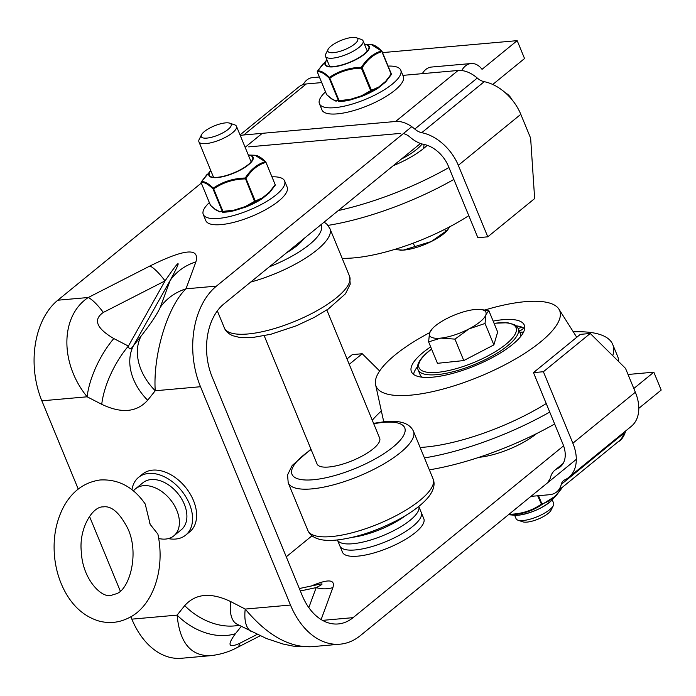 <?xml version="1.0" encoding="UTF-8"?>
<svg xmlns="http://www.w3.org/2000/svg" width="696" height="696" viewBox="0 0 696 696"><rect width="100%" height="100%" fill="white"/><g stroke="black" fill="none" stroke-linecap="round" stroke-linejoin="round"><path stroke-width="1.04" d="M625.634 430.963A20.61 13.981 -95.1 0 1 617.787 442.056M461.752 70.54A20.61 13.981 -95.1 0 1 471.131 63.527A20.61 13.981 -95.1 0 1 482.032 69.339L517.18 40.646L382.556 52.609M471.131 63.527L431.476 67.051A20.61 13.981 84.9 0 0 422.324 73.654M319.386 77.012L312.495 77.621A20.61 13.981 84.9 0 0 303.151 84.573M563.603 445.832L353.098 617.648A54.175 36.74 -95.1 0 1 338.247 623.947A54.175 36.74 -95.1 0 1 302.203 595.489L212.219 377.162A54.175 36.74 -95.1 0 1 223.816 303.995L420.488 143.463M492.751 84.477L524.549 58.525L517.18 40.646M201.301 183.091L57.812 300.211A74.489 50.521 84.9 0 0 41.864 400.818L87.139 396.798A54.175 22.011 -62.7 0 1 113.796 338.552C96.431 328.347 92.942 319.638 103.33 312.426A54.175 13.233 -117.1 0 0 88.27 297.505C60.213 315.94 59.673 363.269 87.139 396.798L101.738 404.324A54.175 22.011 -62.7 0 1 128.395 346.077L113.796 338.552M411.771 126.689L216.447 286.117L185.997 288.823A54.175 49.616 -159.8 0 0 160.245 307.371C157.313 313.922 150.928 323.501 141.079 336.125A54.175 39.924 38.6 0 0 155.234 390.752C152.859 354.995 167.519 306.405 185.997 288.823L195.898 261.896A54.175 49.616 -159.8 0 0 170.146 280.445L160.245 307.371M195.898 261.896C199.961 247.445 184.657 248.803 149.988 265.976A54.175 13.233 62.9 0 1 165.039 280.897C180.621 258.138 182.317 257.981 170.146 280.445L133.493 345.625A54.175 39.924 38.6 0 0 147.648 400.243L155.234 390.752L200.5 386.724L290.493 605.05A74.489 50.521 84.9 0 0 340.04 644.183A74.489 50.521 84.9 0 0 360.467 635.526L576.314 459.343M141.079 336.125L133.493 345.625C130.735 349.731 129.038 349.888 128.395 346.077L165.039 280.897L103.33 312.426M262.27 133.327L245.14 147.308M216.447 286.117A74.489 50.521 84.9 0 0 200.5 386.724M320.221 584.101L320.247 584.092C323.623 583.405 322.274 584.579 316.184 587.607A27.092 24.812 -159.8 0 0 332.879 587.589C335.463 579.316 328.286 578.785 311.329 585.988M638.798 408.343L661.2 390.056L653.831 372.177L633.821 388.516M653.831 372.177L628.036 374.474M311.956 535.842L286.265 556.809M290.493 605.05L245.218 609.07L230.62 601.544A54.175 22.011 117.3 0 0 237.031 624.19L266.333 638.467L282.933 644.009L293.294 646.14L310.999 646.767C288.675 647.393 266.751 634.83 245.218 609.07A54.175 22.011 117.3 0 0 251.639 631.724A54.175 22.011 117.3 0 0 251.648 631.724A54.175 22.011 117.3 0 0 251.821 631.811M260.13 635.822L237.284 647.489A54.175 13.233 -117.1 0 0 239.711 643.322C228.436 648.367 227.009 645.157 235.439 633.691A54.175 39.924 -141.4 0 1 177.123 615.116C179.603 642.565 190.713 656.093 210.453 655.693L210.923 655.649M239.059 625.234A54.175 39.924 -141.4 0 1 184.71 605.624L177.123 615.116L131.857 619.144A74.489 50.521 84.9 0 0 181.404 658.277L210.453 655.693C220.31 654.588 229.254 651.856 237.284 647.489M237.031 624.19A54.175 22.011 117.3 0 0 237.04 624.19L236.335 623.79M41.864 400.818L78.239 489.07M89.488 516.362L120.278 591.061M130.857 616.717L131.857 619.144M321.683 82.589L306.266 83.964A27.092 18.087 -129.2 0 0 298.967 86.809L240.033 134.911M403.315 133.589A13.546 9.039 50.8 0 1 410.109 137.19A27.092 18.087 -129.2 0 0 424.021 144.446A27.092 18.087 50.8 0 1 448.398 166.205L477.874 237.71L487.783 236.823L534.65 198.569L530.63 138.156L520.808 114.318A40.629 27.127 -129.2 0 0 484.233 81.684A13.546 9.039 50.8 0 1 477.273 78.056A27.092 18.087 -129.2 0 0 458.09 70.479L402.906 75.377M248.69 146.882L400.513 133.397M240.346 135.685A27.092 18.087 50.8 0 1 243.774 134.972L306.266 83.964M458.09 70.479L395.606 121.478A27.092 18.087 50.8 0 1 414.781 129.056A13.546 9.039 -129.2 0 0 421.741 132.692A40.629 27.127 50.8 0 1 458.316 165.326L520.808 114.318M487.783 236.823L458.316 165.326M395.606 121.478L243.774 134.972M572.86 443.23L543.393 371.725L533.475 372.612L580.342 334.358L590.26 333.471L625.53 368.393L635.352 392.222L572.86 443.23A40.629 27.127 50.8 0 1 568.806 477.352A40.629 27.127 50.8 0 1 564.821 479.831A13.546 9.039 -129.2 0 0 563.49 480.658A13.546 9.039 -129.2 0 0 561.246 484.399A27.092 18.087 50.8 0 1 556.748 491.881A27.092 18.087 50.8 0 1 549.44 494.725L530.952 496.37M533.475 372.612L562.942 444.109A27.092 18.087 50.8 0 1 560.245 466.859A27.092 18.087 50.8 0 1 557.583 468.512A27.092 18.087 -129.2 0 0 554.929 470.165A27.092 18.087 -129.2 0 0 550.432 477.647A13.546 9.039 50.8 0 1 548.187 481.38M568.806 477.352L631.298 426.344A40.629 27.127 -129.2 0 0 635.352 392.222M556.748 491.881L619.24 440.873A27.092 18.087 -129.2 0 0 623.729 433.39A13.546 9.039 50.8 0 1 624.112 432.216M347.008 358.927L352.298 354.612L362.216 353.733L379.642 370.977M349.235 364.33L362.216 353.733M543.393 371.725L590.26 333.471M342.154 258.286A99.284 30.493 -22.4 0 0 354.02 257.877A99.284 30.493 -22.4 0 0 468.782 215.647M327.99 225.391A135.442 41.595 -22.4 0 0 453.853 179.438M338.282 210.566A135.442 41.595 -22.4 0 0 448.946 167.519M511.656 99.293A135.442 41.595 -22.4 0 0 505.07 92.559M393.162 165.761A50.791 15.599 -22.4 0 0 427.231 145.325M328.103 49.338L325.789 53.992A20.315 6.238 -22.4 0 0 325.502 56.35A20.315 6.238 -22.4 0 0 338.969 56.985A20.315 6.238 -22.4 0 0 358.823 47.554A20.315 6.238 -22.4 0 0 363.077 40.864A20.315 6.238 -22.4 0 0 361.215 39.385L356.291 37.723A16.165 4.959 157.6 0 1 354.394 44.222A16.165 4.959 157.6 0 1 336.22 52.278A16.165 4.959 157.6 0 1 328.103 49.338A16.165 4.959 157.6 0 1 340.936 40.472A16.165 4.959 157.6 0 1 356.291 37.723M447.632 230.028L446.771 230.941A30.476 9.361 157.6 0 1 431.198 241.573L447.632 230.028L449.512 226.879M394.127 249.586L403.219 250.134L431.198 241.573A30.476 9.361 157.6 0 1 403.219 250.134A30.476 9.361 157.6 0 1 400.052 250.203A30.476 9.361 157.6 0 1 399.895 250.195M413.285 243.113L414.816 246.828M444.718 229.358L445.605 231.524M401.279 159.14A40.629 12.476 -22.4 0 0 422.141 143.994M546.23 403.567A108.35 33.277 157.6 0 1 425.021 447.102A108.35 33.277 157.6 0 1 420.114 447.441M485.208 309.911A99.284 30.493 157.6 0 1 558.897 309.12A99.284 30.493 157.6 0 1 515.571 358.927A99.284 30.493 157.6 0 1 410.605 395.163A99.284 30.493 157.6 0 1 375.579 384.679A99.284 30.493 157.6 0 1 429.623 332.679M372.273 420.219A135.442 41.595 157.6 0 1 381.356 410.945M573.304 331.835A135.442 41.595 157.6 0 1 612.732 344.476A135.442 41.595 157.6 0 1 612.724 355.717M549.736 412.058A135.442 41.595 157.6 0 1 424.438 457.925M612.732 344.476L617.648 356.395A135.442 41.595 157.6 0 1 618.648 361.581M554.651 423.977A135.442 41.595 157.6 0 1 429.354 469.843M413.598 374.413A61.057 18.748 157.6 0 1 417.583 366.566M516.336 325.867A61.057 18.748 157.6 0 1 524.68 328.625M493.16 321.108A61.057 18.748 157.6 0 1 524.314 325.154A61.057 18.748 157.6 0 1 495.874 355.647A61.057 18.748 157.6 0 1 432.651 377.162A61.057 18.748 157.6 0 1 411.414 371.69A61.057 18.748 157.6 0 1 430.667 346.86M518.955 326.285L517.511 327.163M523.47 332.262A13.546 4.159 -22.4 0 0 519.816 332.305M518.276 328.555A4.333 1.331 157.6 0 1 523.201 327.955A4.333 1.331 157.6 0 1 519.286 331M552.232 499.798L553.642 503.208A20.315 6.238 157.6 0 1 553.363 505.574A20.315 6.238 157.6 0 1 537.234 516.719A20.315 6.238 157.6 0 1 517.937 520.173A20.315 6.238 157.6 0 1 516.075 518.694L514.666 515.284M517.937 520.173L522.853 521.835A16.165 4.959 -22.4 0 0 538.208 519.086A16.165 4.959 -22.4 0 0 551.041 510.22L553.363 505.574M479.37 309.372L488.81 310.555L485.938 314.618A30.476 9.361 -22.4 0 0 479.1 309.363A30.476 9.361 -22.4 0 0 474.663 309.537A30.476 9.361 -22.4 0 0 446.449 318.751A30.476 9.361 -22.4 0 0 432.373 328.616A30.476 9.361 -22.4 0 0 429.519 333.036L432.373 328.616M485.034 323.466L469 328.904A30.476 9.361 -22.4 0 0 485.938 314.618L485.034 323.466L493.873 344.903L463.78 360.563L437.453 363.321L428.614 341.884L429.519 333.036A30.476 9.361 -22.4 0 0 440.794 338.108L428.614 341.884M454.94 339.126L440.794 338.108A30.476 9.361 -22.4 0 0 469 328.904L454.94 339.126L463.78 360.563M488.81 310.555L497.649 332.001L493.873 344.903M479.065 352.611A30.476 9.361 157.6 0 1 478.587 352.855M431.555 349.009L428.675 351.254C419.644 358.823 416.112 365 418.079 369.793L420.019 374.5A54.175 16.634 -22.4 0 0 422.394 377.223M520.425 336.82A54.175 16.634 -22.4 0 0 520.19 333.21L518.25 328.503L514.814 324.788L507.654 322.735L494.047 323.257M325.51 91.881A43.987 13.511 -22.4 0 0 319.429 103.721L321.978 109.924A43.987 13.511 -22.4 0 0 337.282 113.866A43.987 13.511 -22.4 0 0 382.835 98.362A43.987 13.511 -22.4 0 0 403.323 76.395L400.774 70.2A43.987 13.511 -22.4 0 0 388.107 66.085M319.429 103.721A43.987 13.511 -22.4 0 0 334.724 107.671A43.987 13.511 -22.4 0 0 380.277 92.168A43.987 13.511 -22.4 0 0 400.774 70.2M303.787 238.719A43.987 13.511 157.6 0 1 286.482 252.839M406.029 515.284A43.987 13.511 157.6 0 1 352.698 537.268A43.987 13.511 157.6 0 0 406.029 515.284M352.663 543.75A43.987 13.511 157.6 0 1 337.43 539.974A43.987 13.511 -22.4 0 0 352.663 543.75A43.987 13.511 -22.4 0 0 397.964 528.386A43.987 13.511 -22.4 0 0 418.766 506.453A43.987 13.511 157.6 0 1 397.964 528.386A43.987 13.511 157.6 0 1 352.663 543.75M355.212 549.944A43.987 13.511 -22.4 0 0 400.765 534.441A43.987 13.511 -22.4 0 0 421.254 512.473A43.987 13.511 157.6 0 1 400.765 534.441A43.987 13.511 157.6 0 1 355.212 549.944A43.987 13.511 157.6 0 1 339.909 546.003A43.987 13.511 -22.4 0 0 355.212 549.944M271.945 176.827A43.987 13.511 157.6 0 1 284.612 180.943A43.987 13.511 157.6 0 1 264.115 202.91A43.987 13.511 157.6 0 1 218.561 218.413A43.987 13.511 157.6 0 1 203.267 214.464A43.987 13.511 157.6 0 1 209.348 202.623M284.612 180.943L287.161 187.137A43.987 13.511 157.6 0 1 266.672 209.105A43.987 13.511 157.6 0 1 221.119 224.608A43.987 13.511 157.6 0 1 205.816 220.667L203.267 214.464M326.833 309.964L379.668 438.158A33.86 10.396 157.6 0 1 352.324 460.674A33.86 10.396 157.6 0 1 317.054 463.962L264.219 335.776M418.775 506.453L423.812 518.668A43.987 13.511 157.6 0 1 403.323 540.635A43.987 13.511 157.6 0 1 357.77 556.148A43.987 13.511 157.6 0 1 342.467 552.198L337.43 539.974M201.509 134.772L199.186 139.417A20.315 6.238 -22.4 0 0 198.908 141.775A20.315 6.238 -22.4 0 0 205.981 143.602A20.315 6.238 -22.4 0 0 227.018 136.442A20.315 6.238 -22.4 0 0 236.475 126.298A20.315 6.238 -22.4 0 0 234.613 124.819L229.697 123.157A16.165 4.959 157.6 0 1 225.756 131.118A16.165 4.959 157.6 0 1 206.912 138.095A16.165 4.959 157.6 0 1 201.509 134.772A16.165 4.959 157.6 0 1 214.342 125.898A16.165 4.959 157.6 0 1 229.697 123.157M145.212 504.008L150.206 524.427L157.888 534.119C165.831 571.538 151.397 606.982 129.317 617.578C119.529 622.711 109.307 623.842 98.667 620.962C85.025 616.717 74.133 607.538 65.998 593.418C59.673 582.308 55.845 569.946 54.523 556.339C52.905 537.886 55.984 521.287 63.78 506.531C72.245 491.176 84.303 482.328 99.963 479.988C118.311 478.935 133.397 486.939 145.212 504.008M133.423 490.897A30.337 20.254 50.8 0 1 135.433 488.87A30.337 20.254 50.8 0 1 143.62 485.678A30.337 20.254 50.8 0 1 174.009 504.809A30.337 20.254 50.8 0 1 173.8 535.877A30.337 20.254 50.8 0 1 160.802 538.895L158.758 538.591M149.431 522.531A13.546 9.039 50.8 0 1 150.206 524.427M135.433 488.87L142.932 482.746A30.337 20.254 50.8 0 1 151.11 479.553A30.337 20.254 50.8 0 1 181.508 498.684A30.337 20.254 50.8 0 1 181.299 529.752L173.8 535.877M168.336 538.6A37.271 24.891 -129.2 0 0 175.636 539.043A37.271 24.891 -129.2 0 0 185.684 535.128L189.747 531.814A37.271 24.891 -129.2 0 0 185.458 487.2A37.271 24.891 -129.2 0 0 142.61 474.054L138.547 477.378A37.271 24.891 -129.2 0 0 131.97 489.723M185.684 535.128A37.271 24.891 -129.2 0 0 181.395 490.515A37.271 24.891 -129.2 0 0 138.547 477.378M536.633 433.573A43.987 13.511 157.6 0 1 479.065 457.298M361.633 96.353L350.471 99.928L350.097 99.432L339.1 100.642L339.23 101.164A0.844 0.818 -107.3 0 1 338.482 100.694L335.498 100.737A0.844 0.783 117.4 0 0 335.846 101.111A0.844 0.844 0 0 0 336.02 101.181A0.844 0.8 -75.8 0 1 336.02 101.181L336.168 101.207A0.844 0.8 -75.8 0 1 335.498 100.737L331.287 98.554L326.642 94.56L317.376 72.071A0.844 0.818 -107.3 0 1 317.454 71.183L326.911 59.76A23.899 7.343 -22.4 0 0 333.393 66.851A23.899 7.343 -22.4 0 0 363.025 55.306A23.899 7.343 -22.4 0 0 364.486 44.283L371.185 44.518L381.399 50.956C373.526 53.331 366.862 58.768 361.407 67.277C349.479 67.616 338.822 70.983 329.434 77.386C324.118 72.288 320.125 70.218 317.454 71.183A0.844 0.47 -146.9 0 0 317.359 71.34M350.445 99.928L350.349 99.946A30.694 9.431 157.6 0 1 338.534 101.433L350.349 99.946L350.097 99.432L361.346 95.883L361.711 96.37L350.471 99.928A0.844 0.844 0 0 1 350.41 99.946L338.534 101.433M331.566 98.893A0.844 0.748 126 0 1 331.522 98.867L331.522 98.867A0.844 0.748 126 0 1 331.287 98.554A0.844 0.783 117.4 0 0 331.627 98.928L335.846 101.111A0.844 0.783 117.4 0 0 335.916 101.146M378.293 87.905A0.844 0.435 -123.7 0 0 378.502 87.818A30.694 9.431 157.6 0 1 361.746 96.344L361.711 96.37A0.844 0.844 0 0 0 361.755 96.353L361.763 96.309M385.323 82.163A0.844 0.566 -129.2 0 0 385.549 82.076L378.52 87.809A0.844 0.844 0 0 1 378.45 87.861L361.763 96.353L361.346 95.883L370.681 90.645L371.203 91.054L378.502 87.818A0.844 0.566 -129.2 0 0 378.607 87.104A0.844 0.592 59.2 0 1 378.502 87.818M385.636 81.998L391.248 74.672A0.844 0.47 -146.9 0 0 391.256 74.672A0.844 0.47 -146.9 0 1 391.195 74.733L385.636 81.998A0.844 0.531 -137 0 0 385.636 81.362A0.844 0.566 -129.2 0 1 385.549 82.076A0.844 0.844 0 0 0 385.636 81.998A0.844 0.67 43 0 1 385.584 82.041M361.746 96.344L371.203 91.054A0.844 0.618 72.4 0 0 371.412 90.28L362.146 67.79C367.471 59.36 374.048 53.983 381.895 51.669L391.161 74.159L385.636 81.362L378.607 87.104L370.681 90.645L361.415 68.164L362.146 67.79A0.844 0.47 -146.9 0 0 361.407 67.277L361.415 68.164C349.627 68.434 339.1 71.758 329.834 78.152L329.434 77.386A0.844 0.679 133.9 0 0 329.208 78.204L329.834 78.152L339.1 100.642L338.482 100.694L329.208 78.204C324.005 73.097 320.056 71.053 317.376 72.071L317.324 71.949M391.326 73.959A0.844 0.818 -107.3 0 1 391.291 74.576M326.598 94.438L326.642 94.56A0.844 0.679 133.9 0 0 326.789 94.795L326.789 94.795A0.844 0.679 133.9 0 0 327.042 94.934M382.008 51.356A0.844 0.679 133.9 0 0 381.399 50.956A0.844 0.618 72.4 0 1 381.895 51.669L382.008 51.356M248.315 155.017L255.023 155.26L265.237 161.698C257.363 164.073 250.699 169.511 245.244 178.019C233.317 178.359 222.659 181.726 213.272 188.129C207.956 183.031 203.963 180.96 201.292 181.926L210.749 170.503A23.899 7.343 -22.4 0 0 217.23 177.593A23.899 7.343 -22.4 0 0 246.863 166.048A23.899 7.343 -22.4 0 0 248.324 155.025M245.47 207.095L234.187 210.688A30.694 9.431 157.6 0 1 222.372 212.176L234.187 210.688L233.934 210.183L222.938 211.384L223.068 211.906A0.844 0.818 -107.3 0 1 222.32 211.436L219.336 211.48A0.844 0.783 117.4 0 0 219.753 211.889M234.308 210.671L233.934 210.183L245.183 206.625L245.549 207.112L234.308 210.671A0.844 0.844 0 0 1 234.248 210.688L222.372 212.176M220.006 211.949A0.844 0.8 -75.8 0 1 219.336 211.48L215.125 209.296A0.844 0.783 117.4 0 0 215.464 209.67L219.684 211.854A0.844 0.844 0 0 0 219.858 211.923L220.006 211.949M262.131 198.647A0.844 0.435 -123.7 0 0 262.34 198.56A30.694 9.431 157.6 0 1 245.584 207.086L245.549 207.112A0.844 0.844 0 0 0 245.592 207.095L245.601 207.051M245.584 207.086L245.183 206.625L254.519 201.388L255.04 201.796L262.34 198.56A0.844 0.592 59.2 0 0 262.444 197.847L255.249 201.022A0.844 0.618 72.4 0 1 255.04 201.796L245.584 207.086L262.288 198.604A0.844 0.844 0 0 0 262.357 198.551A0.844 0.566 -129.2 0 0 262.444 197.847L269.474 192.105A0.844 0.566 -129.2 0 1 269.387 192.818L262.357 198.551A0.844 0.566 -129.2 0 1 262.314 198.586M215.464 209.67A0.844 0.844 0 0 1 215.36 209.609L210.627 205.537A0.844 0.679 133.9 0 1 210.479 205.303L215.125 209.296A0.844 0.748 126 0 0 215.36 209.609L215.36 209.609A0.844 0.748 126 0 0 215.403 209.635M269.474 192.74L275.033 185.475A0.844 0.47 -146.9 0 0 274.998 184.901L269.474 192.105A0.844 0.531 -137 0 1 269.474 192.74L275.085 185.414A0.844 0.844 0 0 0 275.164 184.631L265.846 162.098A0.844 0.679 133.9 0 0 265.237 161.698A0.844 0.618 72.4 0 1 265.733 162.412C257.885 164.726 251.308 170.102 245.984 178.533A0.844 0.47 -146.9 0 0 245.244 178.019L254.519 201.388L255.249 201.022L245.984 178.533L245.253 178.907C233.465 179.176 222.938 182.5 213.672 188.894L213.272 188.129A0.844 0.679 133.9 0 0 213.046 188.947L213.672 188.894L222.938 211.384L222.32 211.436L213.046 188.947C207.843 183.84 203.893 181.804 201.214 182.813A0.844 0.818 -107.3 0 1 201.292 181.926A0.844 0.47 -146.9 0 0 201.196 182.082M275.164 184.701A0.844 0.818 -107.3 0 1 275.129 185.319M201.161 182.691L210.436 205.25A0.844 0.844 0 0 0 210.627 205.537A0.844 0.679 133.9 0 0 210.879 205.677M515.214 515.301L518.242 515.205C531.77 513.1 542.976 508.097 551.858 500.198A23.899 7.343 157.6 0 1 518.189 515.214A23.899 7.343 157.6 0 1 515.214 515.301L509.724 514.805C521.635 514.527 532.292 511.16 541.697 504.696L556.078 495.691L561.689 488.383A0.844 0.47 33.1 0 0 561.742 488.322L561.742 488.322A0.844 0.844 0 0 0 561.863 487.696M508.967 514.318L508.967 514.335A0.844 0.818 72.7 0 0 509.724 514.805L508.915 514.353M537.66 495.769L541.697 504.696A0.844 0.618 -107.6 0 0 541.906 503.921L538.513 495.7M561.785 488.227A0.844 0.818 72.7 0 0 561.846 487.713M149.988 265.976L88.27 297.505L57.812 300.211M101.738 404.324C121.478 413.72 136.781 412.363 147.648 400.243M300.35 590.974L316.184 587.607L308.824 607.625M321.126 619.553L332.879 587.589M353.098 617.648L322.518 620.371M257.12 634.43L239.711 643.322M235.439 633.691L241.277 626.383M230.62 601.544C210.879 592.148 195.576 593.505 184.71 605.624M414.781 129.056L477.273 78.056M421.741 132.692L484.233 81.684M562.394 464.58L557.583 468.512M623.729 433.39L561.246 484.399M494.099 323.379A52.487 16.121 157.6 0 1 507.784 342.71A52.487 16.121 157.6 0 1 438.497 372.247A52.487 16.121 157.6 0 1 429.127 351.071A52.487 16.121 157.6 0 1 431.607 349.14M418.079 369.793A54.175 16.634 -22.4 0 0 474.507 364.53A54.175 16.634 -22.4 0 0 518.25 328.503M433.077 478.883A67.721 20.793 157.6 0 1 401.531 512.7A67.721 20.793 157.6 0 1 331.409 536.564A67.721 20.793 157.6 0 1 307.858 530.491L288.205 482.824A67.721 20.793 -22.4 0 0 311.764 488.897A67.721 20.793 -22.4 0 0 381.887 465.032A67.721 20.793 -22.4 0 0 413.433 431.215L433.077 478.883C435.2 483.964 433.869 489.749 429.093 496.239C422.046 505.453 408.404 514.396 398.338 519.686C376.466 531.118 355.656 537.938 335.916 540.122C320.821 541.471 311.46 538.26 307.858 530.491M373.735 423.768A60.952 18.714 157.6 0 1 383.513 422.368A60.952 18.714 157.6 0 1 392.979 447.102A60.952 18.714 157.6 0 1 313.209 479.753A60.952 18.714 157.6 0 1 311.129 449.572M320.952 224.704A60.952 18.714 157.6 0 1 269.317 266.855M250.673 282.071A67.721 20.793 -22.4 0 0 329.93 228.619L327.05 224.364L324.127 222.111M224.356 327.903C225.539 331.131 228.358 333.741 232.812 335.724L239.607 337.43L252.526 337.525L270.805 334.28L296.392 325.78L314.401 317.324L328.382 308.928L345.477 293.79L350.236 284.159L349.575 276.295A67.721 20.793 157.6 0 1 304.291 317.193A67.721 20.793 157.6 0 1 229.602 332.479A67.721 20.793 157.6 0 1 224.356 327.903L217.343 310.886M364.539 44.422A23.473 7.212 157.6 0 1 362.468 55.375A23.473 7.212 157.6 0 1 333.593 66.546A23.473 7.212 157.6 0 1 326.972 59.899M382.06 51.478L391.326 73.889A0.844 0.844 0 0 1 391.256 74.672A0.844 0.47 -146.9 0 0 391.161 74.159L382.06 51.4A0.844 0.844 0 0 0 381.86 51.112C377.667 46.919 374.117 44.718 371.185 44.518M248.376 155.165A23.473 7.212 157.6 0 1 246.306 166.118A23.473 7.212 157.6 0 1 217.43 177.297A23.473 7.212 157.6 0 1 210.81 170.642M255.023 155.26C257.955 155.46 261.505 157.661 265.698 161.855A0.844 0.844 0 0 1 265.898 162.142L275.164 184.631L265.898 162.22M201.24 181.987A0.844 0.844 0 0 0 201.161 182.77L210.436 205.181M561.655 487.8C556.33 496.239 549.753 501.607 541.906 503.921L541.175 504.296C531.909 510.681 521.382 514.013 509.594 514.283L509.446 513.926M561.681 487.844A0.844 0.47 33.1 0 1 561.742 488.322L556.095 495.674M320.247 584.092L299.341 588.538M340.04 644.183L310.999 646.767M554.929 470.165L563.125 463.466M367.288 51.095L363.077 40.864M329.721 66.581L325.502 56.35M423.612 148.483L424.082 144.464M375.579 384.679L383.731 421.741M558.897 309.12L576.758 337.282M479.1 309.363L479.735 309.381M373.561 423.342L385.366 421.585C400.47 420.236 409.822 423.446 413.433 431.215M310.947 449.146L292.198 465.476L287.561 474.889L288.205 482.824M349.575 276.295L329.93 228.619M251.125 161.837L236.475 126.298M213.559 177.323L198.908 141.775M116.536 593.697L111.056 595.385C101.468 598.325 82.589 579.037 81.362 552.259C78.587 529.082 92.324 506.236 103.199 506.888C111.525 505.6 119.773 512.9 127.934 528.769C139.644 554.112 129.265 589.46 116.536 593.697M323.048 63.884L317.402 71.236A0.844 0.844 0 0 0 317.324 72.027L326.598 94.508A0.844 0.844 0 0 0 326.789 94.795L331.522 98.867A0.844 0.844 0 0 0 331.627 98.928M201.24 181.978L206.886 174.626M551.858 500.198L556.078 495.691"/></g></svg>

